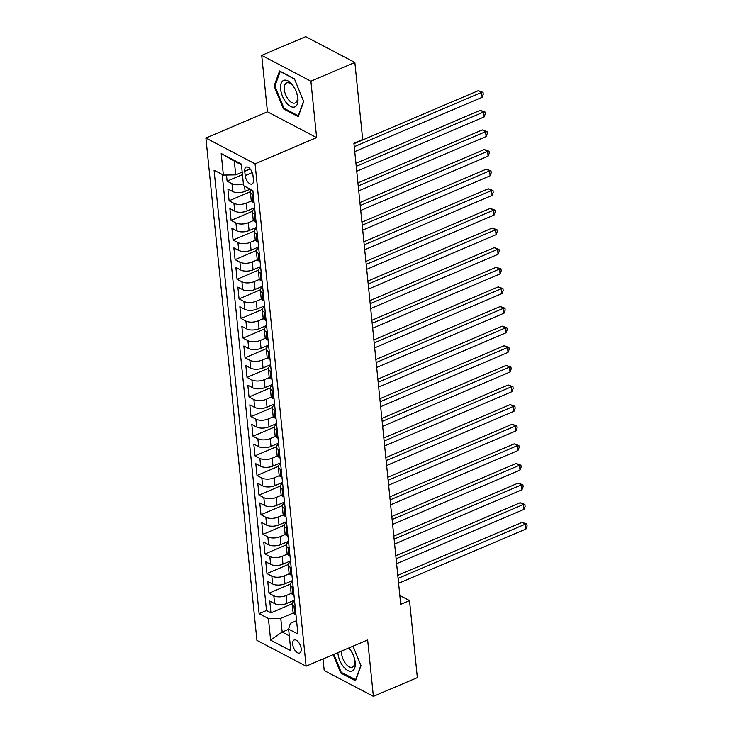 <?xml version="1.0" encoding="UTF-8"?>
<svg xmlns="http://www.w3.org/2000/svg" width="733" height="733" viewBox="0 0 733 733"><rect width="100%" height="100%" fill="white"/><g stroke="black" fill="none" stroke-linecap="round" stroke-linejoin="round"><path stroke-width="1.1" d="M301.181 648.732A7.083 3.573 -113.1 0 0 298.441 642.099A7.083 3.573 -113.1 0 0 294.153 639.982A7.083 3.573 -113.1 0 0 292.678 644.261A7.083 3.573 -113.1 0 0 295.417 650.895A7.083 3.573 -113.1 0 0 299.705 653.011A7.083 3.573 -113.1 0 0 301.181 648.732M323.024 658.958L324.206 670.539L373.381 696.35L417.343 677.613L409.518 600.593L399.833 595.508M205.9 138.033L256.926 640.358L306.101 666.169L255.075 163.844L205.9 138.033L267.453 111.801L316.619 137.612L310.893 81.198L261.718 55.387L267.453 111.801M261.718 55.387L305.688 36.65L354.854 62.461L310.893 81.198M226.488 175.022L227.111 181.152L242.449 174.61M250.219 189.16L245.106 191.34A8.851 4.013 174.2 0 1 232.755 191.551L227.908 189.004L229.099 200.778L250.402 191.698M254.626 207.751L247.094 210.957A8.851 4.013 -5.8 0 1 234.743 211.168L229.896 208.621L231.097 220.395L252.399 211.315M256.623 227.377L249.092 230.583A8.851 4.013 -5.8 0 1 236.741 230.794L231.894 228.247L233.085 240.021L254.388 230.941M258.612 246.994L251.08 250.21A8.851 4.013 -5.8 0 1 238.738 250.411L233.882 247.864L235.082 259.638L256.385 250.558M260.609 266.62L253.077 269.826A8.851 4.013 -5.8 0 1 240.726 270.037L235.879 267.49L237.071 279.264L258.373 270.184M262.597 286.236L255.075 289.453A8.851 4.013 -5.8 0 1 242.724 289.654L237.868 287.116L239.068 298.881L260.371 289.801M264.595 305.863L257.063 309.069A8.851 4.013 -5.8 0 1 244.712 309.28L239.865 306.733L241.056 318.507L262.359 309.427M266.583 325.489L259.061 328.696A8.851 4.013 -5.8 0 1 246.709 328.906L241.853 326.359L243.054 338.133L264.356 329.053M268.58 345.106L261.049 348.312A8.851 4.013 -5.8 0 1 248.698 348.523L243.851 345.976L245.042 357.75L266.345 348.67M270.569 364.732L263.046 367.939A8.851 4.013 -5.8 0 1 250.695 368.149L245.839 365.602L247.039 377.376L268.342 368.296M272.566 384.349L265.034 387.555A8.851 4.013 -5.8 0 1 252.683 387.766L247.836 385.219L249.028 396.993L270.33 387.913M274.554 403.975L267.032 407.181A8.851 4.013 -5.8 0 1 254.681 407.392L249.825 404.845L251.025 416.619L272.328 407.539M276.552 423.592L269.02 426.808A8.851 4.013 -5.8 0 1 256.669 427.009L251.822 424.462L253.013 436.236L274.316 427.156M278.54 443.218L271.018 446.424A8.851 4.013 -5.8 0 1 258.667 446.635L253.81 444.088L255.011 455.862L276.314 446.782M280.537 462.844L273.006 466.051A8.851 4.013 -5.8 0 1 260.655 466.252L255.808 463.714L256.999 475.479L278.311 466.399M282.526 482.461L275.003 485.667A8.851 4.013 -5.8 0 1 262.652 485.878L257.796 483.331L258.996 495.105L280.299 486.025M284.523 502.087L276.992 505.294A8.851 4.013 -5.8 0 1 264.64 505.504L259.794 502.957L260.994 514.731L282.297 505.651M286.521 521.704L278.989 524.91A8.851 4.013 -5.8 0 1 266.638 525.121L261.791 522.574L262.982 534.348L284.285 525.268M288.509 541.33L280.977 544.537A8.851 4.013 -5.8 0 1 268.635 544.747L263.779 542.2L264.979 553.974L286.282 544.894M290.506 560.947L282.975 564.163A8.851 4.013 -5.8 0 1 270.624 564.364L265.777 561.817L266.968 573.591L288.271 564.511M292.494 580.573L284.972 583.78A8.851 4.013 -5.8 0 1 272.621 583.99L267.765 581.443L268.965 593.217L290.268 584.137M354.854 62.461L362.679 139.481L353.892 143.228L400.731 604.34L409.518 600.593M244.749 171.247L245.189 175.563A6.863 3.454 -113.1 0 0 247.846 181.986A6.863 3.454 -113.1 0 0 252.005 184.038A6.863 3.454 -113.1 0 0 253.435 179.887L252.995 175.572A6.863 3.454 -113.1 0 0 250.338 169.149A6.863 3.454 -113.1 0 0 246.187 167.097A6.863 3.454 -113.1 0 0 244.749 171.247L250.164 168.938M296.572 620.686L290.341 623.343L288.619 629.134L297.928 634.018L252.876 190.562L243.576 185.678L241.386 164.091L221.183 153.49L223.373 175.077L214.073 170.193L259.115 613.649L268.425 618.533L280.766 618.322L282.168 632.057L289.297 635.804M288.619 629.134L290.818 650.721L270.614 640.12L268.425 618.533M291.349 593.345L286.163 595.553A8.851 4.013 174.2 0 1 273.812 595.764L268.965 593.217M294.492 600.19L286.96 603.406L286.163 595.553M289.352 573.719L284.175 575.927A8.851 4.013 174.2 0 1 271.824 576.138L266.968 573.591M287.363 554.102L282.178 556.31A8.851 4.013 174.2 0 1 269.826 556.521L264.979 553.974M285.366 534.476L280.18 536.684A8.851 4.013 174.2 0 1 267.838 536.895L262.982 534.348M283.378 514.859L278.192 517.067A8.851 4.013 174.2 0 1 265.841 517.269L260.994 514.731M281.38 495.233L276.194 497.441A8.851 4.013 174.2 0 1 263.843 497.652L258.996 495.105M279.392 475.607L274.206 477.824A8.851 4.013 174.2 0 1 261.855 478.026L256.999 475.479M277.395 455.99L272.209 458.198A8.851 4.013 174.2 0 1 259.858 458.409L255.011 455.862M275.406 436.364L270.22 438.581A8.851 4.013 174.2 0 1 257.869 438.783L253.013 436.236M273.409 416.747L268.223 418.955A8.851 4.013 174.2 0 1 255.872 419.166L251.025 416.619M271.421 397.121L266.235 399.329A8.851 4.013 174.2 0 1 253.884 399.54L249.028 396.993M269.423 377.504L264.237 379.712A8.851 4.013 174.2 0 1 251.886 379.923L247.039 377.376M267.435 357.878L262.249 360.086A8.851 4.013 174.2 0 1 249.898 360.297L245.042 357.75M265.438 338.261L260.252 340.469A8.851 4.013 174.2 0 1 247.901 340.671L243.054 338.133M263.449 318.635L258.263 320.843A8.851 4.013 174.2 0 1 245.912 321.054L241.056 318.507M261.452 299.009L256.266 301.226A8.851 4.013 174.2 0 1 243.915 301.428L239.068 298.881M259.455 279.392L254.278 281.6A8.851 4.013 174.2 0 1 241.927 281.811L237.071 279.264M257.466 259.766L252.28 261.983A8.851 4.013 174.2 0 1 239.929 262.185L235.082 259.638M255.469 240.149L250.283 242.357A8.851 4.013 174.2 0 1 237.941 242.568L233.085 240.021M253.481 220.523L248.295 222.731A8.851 4.013 174.2 0 1 235.944 222.942L231.097 220.395M251.483 200.906L246.297 203.114A8.851 4.013 174.2 0 1 233.946 203.325L229.099 200.778M243.393 183.846A8.851 4.013 174.2 0 1 231.958 183.699L227.111 181.152M222.209 174.463L266.5 610.497L270.953 612.834L292.256 603.754M286.96 603.406A8.851 4.013 -5.8 0 1 274.609 603.607L269.762 601.06L270.953 612.834M254.122 202.757L252.958 202.152A8.851 4.013 174.2 0 1 251.181 200.045L250.384 192.202A8.851 4.013 174.2 0 1 251.584 189.874M253.325 194.914L252.161 194.3A8.851 4.013 174.2 0 1 250.384 192.202M255.313 214.531L254.149 213.926A8.851 4.013 174.2 0 1 252.381 211.819A8.851 4.013 174.2 0 1 254.727 208.703M252.381 211.819L253.178 219.671A8.851 4.013 -5.8 0 0 254.947 221.769L256.11 222.383M257.31 234.157L256.147 233.543A8.851 4.013 174.2 0 1 254.369 231.445A8.851 4.013 174.2 0 1 256.715 228.32M254.369 231.445L255.166 239.288A8.851 4.013 -5.8 0 0 256.944 241.395L258.108 242.009M259.299 253.774L258.135 253.169A8.851 4.013 174.2 0 1 256.367 251.062A8.851 4.013 174.2 0 1 258.712 247.946M256.367 251.062L257.164 258.914A8.851 4.013 -5.8 0 0 258.932 261.012L260.096 261.626M261.296 273.4L260.133 272.786A8.851 4.013 174.2 0 1 258.355 270.688A8.851 4.013 174.2 0 1 260.701 267.572M258.355 270.688L259.152 278.531A8.851 4.013 -5.8 0 0 260.93 280.638L262.093 281.252M263.284 293.026L262.121 292.412A8.851 4.013 174.2 0 1 260.352 290.305A8.851 4.013 174.2 0 1 262.698 287.189M260.352 290.305L261.15 298.157A8.851 4.013 -5.8 0 0 262.918 300.264L264.082 300.869M265.282 312.643L264.118 312.038A8.851 4.013 174.2 0 1 262.341 309.931A8.851 4.013 174.2 0 1 264.686 306.815M262.341 309.931L263.138 317.783A8.851 4.013 -5.8 0 0 264.915 319.881L266.079 320.495M267.27 332.269L266.106 331.655A8.851 4.013 174.2 0 1 264.338 329.557A8.851 4.013 174.2 0 1 266.684 326.432M264.338 329.557L265.135 337.4A8.851 4.013 -5.8 0 0 266.904 339.507L268.067 340.112M269.268 351.886L268.104 351.281A8.851 4.013 174.2 0 1 266.326 349.174A8.851 4.013 174.2 0 1 268.672 346.058M266.326 349.174L267.124 357.026A8.851 4.013 -5.8 0 0 268.901 359.124L270.065 359.738M271.256 371.512L270.092 370.898A8.851 4.013 174.2 0 1 268.324 368.8A8.851 4.013 174.2 0 1 270.669 365.675M268.324 368.8L269.121 376.643A8.851 4.013 -5.8 0 0 270.898 378.75L272.053 379.355M273.253 391.129L272.09 390.524A8.851 4.013 174.2 0 1 270.312 388.417A8.851 4.013 174.2 0 1 272.658 385.301M270.312 388.417L271.109 396.269A8.851 4.013 -5.8 0 0 272.887 398.367L274.05 398.981M275.251 410.755L274.087 410.141A8.851 4.013 174.2 0 1 272.31 408.043A8.851 4.013 174.2 0 1 274.655 404.918M272.31 408.043L273.107 415.886A8.851 4.013 -5.8 0 0 274.884 417.993L276.048 418.607M277.239 430.381L276.075 429.767A8.851 4.013 174.2 0 1 274.307 427.66A8.851 4.013 174.2 0 1 276.643 424.544M274.307 427.66L275.104 435.512A8.851 4.013 -5.8 0 0 276.872 437.619L278.036 438.224M279.236 449.998L278.073 449.384A8.851 4.013 174.2 0 1 276.295 447.286A8.851 4.013 174.2 0 1 278.641 444.171M276.295 447.286L277.092 455.129A8.851 4.013 -5.8 0 0 278.87 457.236L280.033 457.85M281.225 469.624L280.061 469.01A8.851 4.013 174.2 0 1 278.293 466.903A8.851 4.013 174.2 0 1 280.629 463.787M278.293 466.903L279.09 474.755A8.851 4.013 -5.8 0 0 280.858 476.862L282.022 477.467M283.222 489.241L282.058 488.636A8.851 4.013 174.2 0 1 280.281 486.529A8.851 4.013 174.2 0 1 282.626 483.413M280.281 486.529L281.078 494.381A8.851 4.013 -5.8 0 0 282.856 496.479L284.019 497.093M285.21 508.867L284.047 508.253A8.851 4.013 174.2 0 1 282.278 506.155A8.851 4.013 174.2 0 1 284.624 503.03M282.278 506.155L283.075 513.998A8.851 4.013 -5.8 0 0 284.844 516.105L286.007 516.71M287.208 528.484L286.044 527.879A8.851 4.013 174.2 0 1 284.267 525.772A8.851 4.013 174.2 0 1 286.612 522.656M284.267 525.772L285.064 533.624A8.851 4.013 -5.8 0 0 286.841 535.722L288.005 536.336M289.196 548.11L288.032 547.496A8.851 4.013 174.2 0 1 286.264 545.398A8.851 4.013 174.2 0 1 288.61 542.273M286.264 545.398L287.061 553.241A8.851 4.013 -5.8 0 0 288.829 555.348L289.993 555.962M291.193 567.727L290.03 567.122A8.851 4.013 174.2 0 1 288.252 565.015A8.851 4.013 174.2 0 1 290.598 561.899M288.252 565.015L289.049 572.867A8.851 4.013 -5.8 0 0 290.827 574.965L291.991 575.579M293.182 587.353L292.018 586.739A8.851 4.013 174.2 0 1 290.25 584.641A8.851 4.013 174.2 0 1 292.595 581.516M290.25 584.641L291.047 592.484A8.851 4.013 -5.8 0 0 292.815 594.591L293.979 595.205M295.179 606.979L294.015 606.365A8.851 4.013 174.2 0 1 292.238 604.258A8.851 4.013 174.2 0 1 294.584 601.142M292.238 604.258L293.035 612.11A8.851 4.013 -5.8 0 0 294.813 614.217L295.976 614.822M241.459 164.87L234.331 161.132L235.724 174.866L223.373 175.077M242.202 172.108L235.724 174.866M373.381 696.35L367.645 639.936L306.101 666.169M316.619 137.612L255.075 163.844M288.637 629.299L282.168 632.057L270.614 640.12M293.347 612.962L280.766 618.322M266.5 610.497L259.115 613.649M234.331 161.132L221.183 153.49M274.087 86.027L283.414 108.85L298.23 116.62L303.709 101.575L294.382 78.752L279.566 70.982L274.087 86.027L275.086 85.605M333.213 654.615L340.717 672.986L355.532 680.755L361.012 665.711L353.022 646.167M284.358 108.447L283.414 108.85M341.66 672.582L340.717 672.986M354.241 146.701L481.618 92.413L482.112 97.324L354.745 151.612M353.938 143.677L478.292 90.672L481.618 92.413L483.056 92.385L483.249 94.346L482.112 97.324M478.292 90.672L483.056 92.385M297.891 98.185A14.385 7.248 -113.1 0 0 287.95 80.896A14.385 7.248 -113.1 0 0 280.611 89.114A14.385 7.248 -113.1 0 0 290.543 106.404A14.385 7.248 -113.1 0 0 297.891 98.185M297.396 96.399A10.894 5.488 -113.1 0 0 293.182 86.21A10.894 5.488 -113.1 0 0 286.585 82.948A10.894 5.488 -113.1 0 0 284.312 89.536A10.894 5.488 -113.1 0 0 288.527 99.734A10.894 5.488 -113.1 0 0 295.124 102.987A10.894 5.488 -113.1 0 0 297.396 96.399M303.572 101.255L298.285 115.768L283.937 108.237L274.902 86.118L280.208 71.541L294.492 79.036M337.858 652.636A14.385 7.248 -113.1 0 0 343.356 666.563A14.385 7.248 -113.1 0 0 354.68 668.093A14.385 7.248 -113.1 0 0 349.751 649.007A14.385 7.248 -113.1 0 0 348.853 647.945M341.605 651.032A10.894 5.488 -113.1 0 0 345.738 663.75A10.894 5.488 -113.1 0 0 352.426 667.122A10.894 5.488 -113.1 0 0 350.576 650.455A10.894 5.488 -113.1 0 0 348.312 648.183M355.89 679.775L341.239 672.372L333.872 654.331M360.874 665.381L355.587 679.903M356.238 166.327L483.606 112.039L484.101 116.941L356.733 171.229M355.926 163.294L480.28 110.289L483.606 112.039L485.044 112.012L485.246 113.972L484.101 116.941M480.28 110.289L485.044 112.012M358.226 185.944L485.603 131.656L486.098 136.567L358.73 190.855M357.924 182.92L482.277 129.915L485.603 131.656L487.042 131.628L487.234 133.598L486.098 136.567M482.277 129.915L487.042 131.628M360.224 205.57L487.592 151.282L488.096 156.184L360.718 210.472M359.912 202.537L484.275 149.541L487.592 151.282L489.03 151.255L489.232 153.215L488.096 156.184M484.275 149.541L489.03 151.255M362.212 225.196L489.589 170.899L490.084 175.81L362.716 230.098M361.91 222.163L486.263 169.158L489.589 170.899L491.028 170.881L491.22 172.841L490.084 175.81M486.263 169.158L491.028 170.881M364.209 244.813L491.577 190.525L492.081 195.427L364.704 249.724M363.898 241.789L488.26 188.784L491.577 190.525L493.016 190.498L493.217 192.458L492.081 195.427M488.26 188.784L493.016 190.498M366.198 264.439L493.575 210.151L494.069 215.053L366.702 269.341M365.895 261.406L490.249 208.401L493.575 210.151L495.013 210.124L495.215 212.084L494.069 215.053M490.249 208.401L495.013 210.124M368.195 284.056L495.563 229.768L496.067 234.67L368.69 288.967M367.884 281.032L492.246 228.027L495.563 229.768L497.001 229.741L497.203 231.701L496.067 234.67M492.246 228.027L497.001 229.741M370.183 303.682L497.56 249.394L498.055 254.296L370.687 308.584M369.881 300.649L494.234 247.644L497.56 249.394L498.999 249.367L499.2 251.327L498.055 254.296M494.234 247.644L498.999 249.367M372.181 323.299L499.549 269.011L500.053 273.922L372.676 328.21M371.869 320.275L496.232 267.27L499.549 269.011L500.987 268.984L501.189 270.953L500.053 273.922M496.232 267.27L500.987 268.984M374.169 342.925L501.546 288.637L502.041 293.539L374.673 347.827M373.867 339.892L498.22 286.887L501.546 288.637L502.985 288.61L503.186 290.57L502.041 293.539M498.22 286.887L502.985 288.61M376.166 362.551L503.534 308.254L504.038 313.165L376.661 367.453M375.855 359.518L500.218 306.513L503.534 308.254L504.973 308.236L505.174 310.196L504.038 313.165M500.218 306.513L504.973 308.236M378.164 382.168L505.532 327.88L506.027 332.782L378.659 387.07M377.852 379.135L502.206 326.139L505.532 327.88L506.97 327.853L507.172 329.813L506.027 332.782M502.206 326.139L506.97 327.853M380.152 401.794L507.52 347.497L508.024 352.408L380.647 406.696M379.841 398.761L504.203 345.756L507.52 347.497L508.968 347.479L509.16 349.439L508.024 352.408M504.203 345.756L508.968 347.479M382.15 421.411L509.517 367.123L510.012 372.025L382.644 426.322M381.838 418.387L506.191 365.382L509.517 367.123L510.956 367.096L511.158 369.056L510.012 372.025M506.191 365.382L510.956 367.096M384.138 441.037L511.515 386.749L512.01 391.651L384.642 445.939M383.835 438.004L508.189 384.999L511.515 386.749L512.953 386.722L513.146 388.682L512.01 391.651M508.189 384.999L512.953 386.722M386.135 460.654L513.503 406.366L513.998 411.277L386.63 465.565M385.824 457.63L510.177 404.625L513.503 406.366L514.942 406.339L515.143 408.299L513.998 411.277M510.177 404.625L514.942 406.339M388.124 480.28L515.501 425.992L515.995 430.894L388.627 485.182M387.821 477.247L512.175 424.242L515.501 425.992L516.939 425.965L517.131 427.925L515.995 430.894M512.175 424.242L516.939 425.965M390.121 499.897L517.489 445.609L517.993 450.52L390.616 504.808M389.809 496.873L514.172 443.868L517.489 445.609L518.927 445.582L519.129 447.551L517.993 450.52M514.172 443.868L518.927 445.582M392.109 519.523L519.486 465.235L519.981 470.137L392.613 524.425M391.807 516.49L516.16 463.485L519.486 465.235L520.925 465.208L521.117 467.168L519.981 470.137M516.16 463.485L520.925 465.208M394.107 539.149L521.475 484.852L521.978 489.763L394.601 544.051M393.795 536.116L518.158 483.111L521.475 484.852L522.913 484.834L523.115 486.794L521.978 489.763M518.158 483.111L522.913 484.834M396.095 558.766L523.472 504.478L523.967 509.38L396.599 563.677M395.793 555.742L520.146 502.737L523.472 504.478L524.91 504.451L525.112 506.411L523.967 509.38M520.146 502.737L524.91 504.451M398.092 578.392L525.46 524.104L525.964 529.006L398.587 583.294M397.781 575.359L522.143 522.354L525.46 524.104L526.899 524.077L527.1 526.037L525.964 529.006M522.143 522.354L526.899 524.077M284.972 583.78L284.175 575.927M282.975 564.163L282.178 556.31M280.977 544.537L280.18 536.684M278.989 524.91L278.192 517.067M276.992 505.294L276.194 497.441M275.003 485.667L274.206 477.824M273.006 466.051L272.209 458.198M271.018 446.424L270.22 438.581M269.02 426.808L268.223 418.955M267.032 407.181L266.235 399.329M265.034 387.555L264.237 379.712M263.046 367.939L262.249 360.086M261.049 348.312L260.252 340.469M259.061 328.696L258.263 320.843M257.063 309.069L256.266 301.226M255.075 289.453L254.278 281.6M253.077 269.826L252.28 261.983M251.08 250.21L250.283 242.357M249.092 230.583L248.295 222.731M247.094 210.957L246.297 203.114M245.106 191.34L244.584 186.209M232.755 191.551L231.958 183.699M274.609 603.607L273.812 595.764M272.621 583.99L271.824 576.138M270.624 564.364L269.826 556.521M268.635 544.747L267.838 536.895M266.638 525.121L265.841 517.269M264.64 505.504L263.843 497.652M262.652 485.878L261.855 478.026M260.655 466.252L259.858 458.409M258.667 446.635L257.869 438.783M256.669 427.009L255.872 419.166M254.681 407.392L253.884 399.54M252.683 387.766L251.886 379.923M250.695 368.149L249.898 360.297M248.698 348.523L247.901 340.671M246.709 328.906L245.912 321.054M244.712 309.28L243.915 301.428M242.724 289.654L241.927 281.811M240.726 270.037L239.929 262.185M238.738 250.411L237.941 242.568M236.741 230.794L235.944 222.942M234.743 211.168L233.946 203.325M252.958 202.152L252.161 194.3M254.947 221.769L254.149 213.926M256.944 241.395L256.147 233.543M258.932 261.012L258.135 253.169M260.93 280.638L260.133 272.786M262.918 300.264L262.121 292.412M264.915 319.881L264.118 312.038M266.904 339.507L266.106 331.655M268.901 359.124L268.104 351.281M270.898 378.75L270.092 370.898M272.887 398.367L272.09 390.524M274.884 417.993L274.087 410.141M276.872 437.619L276.075 429.767M278.87 457.236L278.073 449.384M280.858 476.862L280.061 469.01M282.856 496.479L282.058 488.636M284.844 516.105L284.047 508.253M286.841 535.722L286.044 527.879M288.829 555.348L288.032 547.496M290.827 574.965L290.03 567.122M292.815 594.591L292.018 586.739M294.813 614.217L294.015 606.365M252.253 172.557L245.189 175.563"/></g></svg>
